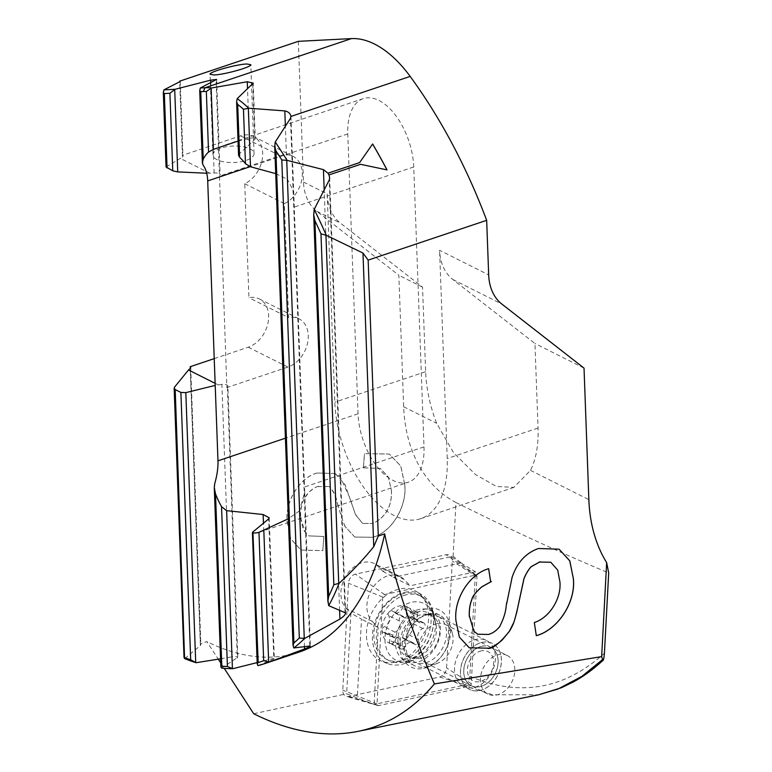 <?xml version="1.0" encoding="UTF-8"?>
<svg xmlns="http://www.w3.org/2000/svg" width="772" height="772" viewBox="0 0 772 772"><rect width="100%" height="100%" fill="white"/><g stroke="black" fill="none" stroke-linecap="round" stroke-linejoin="round"><path stroke-width="0.58" stroke-dasharray="3.86 2.9" d="M391.935 643.645A3.078 2.277 116.6 0 0 393.942 641.686A7.189 5.308 -63.4 0 1 398.613 637.122A7.189 5.308 -63.4 0 1 402.077 637.276A7.189 5.308 -63.4 0 1 403.505 638.473A3.078 2.277 116.6 0 0 404.113 638.994A3.078 2.277 116.6 0 0 405.599 639.052A3.078 2.277 116.6 0 0 406.815 638.27A20.226 14.929 -63.4 0 1 398.844 643.452A20.226 14.929 -63.4 0 1 390.7 643.674A3.078 2.277 116.6 0 0 391.935 643.645M402.714 649.049A3.078 2.277 116.6 0 0 404.721 647.09A7.189 5.308 -63.4 0 1 409.392 642.526A7.189 5.308 -63.4 0 1 412.856 642.68A7.189 5.308 -63.4 0 1 414.284 643.877A3.078 2.277 116.6 0 0 414.892 644.398A3.078 2.277 116.6 0 0 416.378 644.456A3.078 2.277 116.6 0 0 418.424 639.641A7.189 5.308 -63.4 0 1 422.853 628.524A3.078 2.277 116.6 0 0 424.986 625.783A3.078 2.277 116.6 0 0 423.992 623.014A3.078 2.277 116.6 0 0 422.651 622.898A7.189 5.308 -63.4 0 1 419.524 622.647A7.189 5.308 -63.4 0 1 417.517 614.994A3.078 2.277 116.6 0 0 416.658 611.723A3.078 2.277 116.6 0 0 415.172 611.656A3.078 2.277 116.6 0 0 413.174 613.605A7.189 5.308 -63.4 0 1 408.494 618.169A7.189 5.308 -63.4 0 1 405.039 618.025A7.189 5.308 -63.4 0 1 403.611 616.818A3.078 2.277 116.6 0 0 402.994 616.307A3.078 2.277 116.6 0 0 401.508 616.239A3.078 2.277 116.6 0 0 399.471 621.055A7.189 5.308 -63.4 0 1 395.032 632.172A3.078 2.277 116.6 0 0 392.9 634.922A3.078 2.277 116.6 0 0 393.903 637.691A3.078 2.277 116.6 0 0 395.235 637.797A7.189 5.308 -63.4 0 1 398.362 638.048A7.189 5.308 -63.4 0 1 400.369 645.701A3.078 2.277 116.6 0 0 401.228 648.982A3.078 2.277 116.6 0 0 402.714 649.049M406.815 638.27A3.078 2.277 116.6 0 0 407.645 634.237A7.189 5.308 -63.4 0 1 412.084 623.12A3.078 2.277 116.6 0 0 414.284 619.54A20.226 14.929 -63.4 0 1 406.815 638.27M397.493 606.445A20.226 14.929 -63.4 0 1 405.638 606.213A20.226 14.929 -63.4 0 1 414.284 619.54A3.078 2.277 116.6 0 0 413.213 617.61A3.078 2.277 116.6 0 0 411.872 617.494A7.189 5.308 -63.4 0 1 408.745 617.243A7.189 5.308 -63.4 0 1 406.748 609.591A3.078 2.277 116.6 0 0 405.879 606.319A3.078 2.277 116.6 0 0 405.638 606.213A3.078 2.277 116.6 0 0 404.403 606.252A3.078 2.277 116.6 0 0 402.395 608.201A7.189 5.308 -63.4 0 1 397.725 612.765A7.189 5.308 -63.4 0 1 394.26 612.621A7.189 5.308 -63.4 0 1 392.832 611.414A3.078 2.277 116.6 0 0 392.215 610.903A3.078 2.277 116.6 0 0 390.738 610.835A3.078 2.277 116.6 0 0 389.522 611.627A20.226 14.929 -63.4 0 1 397.493 606.445M401.305 594.247A35.937 26.518 -63.4 0 1 418.617 595A35.937 26.518 -63.4 0 1 430.081 628.321A35.937 26.518 -63.4 0 1 403.717 660.002A35.937 26.518 -63.4 0 1 386.405 659.249A35.937 26.518 -63.4 0 1 374.951 625.928A35.937 26.518 -63.4 0 1 401.305 594.247M403.775 595.482A35.937 26.518 -63.4 0 1 421.087 596.235A35.937 26.518 -63.4 0 1 432.445 610.961A35.937 26.518 -63.4 0 1 407.462 660.774A35.937 26.518 -63.4 0 1 406.188 661.237A35.937 26.518 -63.4 0 1 388.876 660.485A35.937 26.518 -63.4 0 1 377.411 627.163A35.937 26.518 -63.4 0 1 403.775 595.482M390.7 643.674A20.226 14.929 -63.4 0 1 382.053 630.357A20.226 14.929 -63.4 0 1 389.522 611.627A3.078 2.277 116.6 0 0 388.692 615.651A7.189 5.308 -63.4 0 1 384.253 626.767A3.078 2.277 116.6 0 0 382.053 630.357A3.078 2.277 116.6 0 0 383.124 632.287A3.078 2.277 116.6 0 0 384.466 632.393A7.189 5.308 -63.4 0 1 387.583 632.644A7.189 5.308 -63.4 0 1 389.59 640.297A3.078 2.277 116.6 0 0 390.458 643.578A3.078 2.277 116.6 0 0 390.7 643.674M425.179 615.438A25.669 18.943 -63.4 0 1 432.079 614.493A25.669 18.943 -63.4 0 1 437.541 615.979A25.669 18.943 -63.4 0 1 445.724 639.776A25.669 18.943 -63.4 0 1 426.897 662.405A25.669 18.943 -63.4 0 1 414.535 661.865A25.669 18.943 -63.4 0 1 410.077 658.371A25.669 18.943 -63.4 0 1 407.394 634.449A25.669 18.943 -63.4 0 1 425.179 615.438M474.104 639.969A25.669 18.943 -63.4 0 1 486.476 640.509A25.669 18.943 -63.4 0 1 494.659 664.306A25.669 18.943 -63.4 0 1 475.822 686.935A25.669 18.943 -63.4 0 1 463.461 686.404A25.669 18.943 -63.4 0 1 455.277 662.598A25.669 18.943 -63.4 0 1 474.104 639.969M479.991 651.221A16.424 12.12 -63.4 0 1 493.626 661.855A16.424 12.12 -63.4 0 1 481.091 681.28A16.424 12.12 -63.4 0 1 467.446 670.646A16.424 12.12 -63.4 0 1 479.991 651.221M461.029 562.913L475.427 571.791L469.858 676.368C469.193 681.068 466.886 684.088 462.939 685.42L374.121 704.431L346.647 693.787L350.932 613.18L361.499 619.144L357.301 697.859M462.939 685.42L492.854 694.79L538.634 694.781M213.004 155.027A20.535 8.26 -2.1 0 1 226.852 146.67A20.535 8.26 -2.1 0 1 249.887 148.784A20.535 8.26 177.9 0 1 254.046 153.531A20.535 8.26 177.9 0 1 240.208 161.888A20.535 8.26 177.9 0 1 217.164 159.775A20.535 8.26 -2.1 0 1 213.004 155.027L210.042 74.276M507.3 655.544A21.558 15.913 -63.4 0 0 498.712 654.598A21.558 15.913 -63.4 0 0 496.907 655.1A21.558 15.913 116.6 0 0 481.091 674.101A21.558 15.913 116.6 0 0 487.972 694.096A21.558 15.913 116.6 0 0 496.56 695.041A21.558 15.913 116.6 0 0 498.355 694.549A21.558 15.913 -63.4 0 0 514.171 675.539A21.558 15.913 -63.4 0 0 507.3 655.544L490.635 647.197A21.558 15.913 116.6 0 0 482.046 646.251A21.558 15.913 116.6 0 0 464.705 664.673A21.558 15.913 116.6 0 0 471.306 685.739A21.558 15.913 116.6 0 0 479.894 686.684A21.558 15.913 116.6 0 0 497.245 668.262A21.558 15.913 116.6 0 0 490.635 647.197M482.191 642.362A25.669 18.943 -63.4 0 1 492.42 643.491A25.669 18.943 -63.4 0 1 500.285 668.571A25.669 18.943 -63.4 0 1 479.634 690.506A25.669 18.943 116.6 0 1 469.405 689.377A25.669 18.943 116.6 0 1 461.54 664.306A25.669 18.943 116.6 0 1 482.191 642.362M479.692 690.535A25.669 18.943 116.6 0 0 500.343 668.6A25.669 18.943 116.6 0 0 492.478 643.52A25.669 18.943 116.6 0 0 482.259 642.391A25.669 18.943 116.6 0 0 461.608 664.335A25.669 18.943 116.6 0 0 469.472 689.415A25.669 18.943 116.6 0 0 479.692 690.535M436.971 623.641A21.558 15.913 -63.4 0 1 445.56 624.587A21.558 15.913 -63.4 0 1 452.373 633.426A21.558 15.913 -63.4 0 1 437.386 663.312A21.558 15.913 -63.4 0 1 434.819 664.084A21.558 15.913 116.6 0 1 426.231 663.138A21.558 15.913 116.6 0 1 419.63 642.072A21.558 15.913 116.6 0 1 436.971 623.641M481.989 646.212A21.558 15.913 -63.4 0 1 490.577 647.158A21.558 15.913 -63.4 0 1 497.178 668.234A21.558 15.913 -63.4 0 1 479.837 686.655A21.558 15.913 -63.4 0 1 471.248 685.71A21.558 15.913 -63.4 0 1 464.638 664.644A21.558 15.913 -63.4 0 1 481.989 646.212M423.587 668.34A31.826 23.488 116.6 0 0 427.37 667.201A31.826 23.488 116.6 0 0 449.497 623.072A31.826 23.488 116.6 0 0 426.762 608.635A31.826 23.488 -63.4 0 0 399.838 643.906A31.826 23.488 -63.4 0 0 423.587 668.34M400.137 576.568A26.692 19.705 -63.4 0 0 389.503 575.391A26.692 19.705 116.6 0 0 369.055 595.048A26.692 19.705 116.6 0 0 372.2 621.344L346.194 608.307A26.692 19.705 -63.4 0 1 343.038 582.011A26.692 19.705 -63.4 0 1 363.496 562.354A26.692 19.705 116.6 0 1 374.13 563.521L400.137 576.568A26.692 19.705 -63.4 0 1 404.142 579.511L410.212 585.755L393.488 577.369M214.23 358.633L248.256 347.207A26.692 19.705 116.6 0 0 267.845 323.68A26.692 19.705 116.6 0 0 259.324 298.928A26.692 19.705 116.6 0 0 248.931 297.702L244.753 183.717A26.692 19.705 116.6 0 0 262.181 159.707A26.692 19.705 116.6 0 0 253.37 136.422A26.692 19.705 116.6 0 0 240.507 135.862L182.462 155.346L179.76 81.726M298.33 41.341L303.493 182.038A51.338 37.886 116.6 0 0 316.694 211.219L398.844 275.266L403.669 406.776A154.004 113.658 116.6 0 0 455.972 502.533L453.106 556.265L382.835 571.299L378.126 566.465A26.692 19.705 116.6 0 0 374.13 563.521M346.194 608.307L350.932 613.18M253.698 713.733L346.647 693.787M184.759 658.651L200.382 645.537L200.874 644.62L200.373 643.79L206.877 641.609L218.283 659.172M220.705 662.916L224.237 668.349M200.373 643.79L190.279 368.418M354.744 537.051L344.775 526.166L354.744 537.051L372.876 537.264C392.234 531.908 407.143 505.708 404.721 484.652L400.726 466.008L389.262 454.042L364.423 453.656L363.438 467.822L380.297 468.411L388.355 477.125L391.375 490.317C392.07 506.085 385.855 517.134 372.731 523.484L362.483 523.387L372.731 523.484M335.116 473.506L317.089 473.004L335.116 473.506L340.77 477.897L349.861 497.901L355.245 514.036L362.483 523.387M317.089 473.004C299.063 477.675 284.955 502.051 287.107 521.698L290.697 538.827L301.003 550.04L322.802 550.61L323.796 536.453L308.897 535.893L323.854 536.482L322.802 550.61M300.511 517.655L305.76 533.587L308.897 535.893M318.604 486.302C315.401 486.92 307.015 490.838 302.392 502.919C300.433 511.788 299.825 516.979 300.559 518.494M317.871 486.572L328.66 486.447L329.712 486.997L328.718 486.476L317.871 486.572M338.242 506.065C332.52 486.804 333.35 493.028 332.076 489.631L329.104 486.543M345.103 526.842L341.292 516.729L337.827 504.541M469.858 676.368C519.392 697.203 564.245 689.492 604.418 653.228M461.029 562.798L453.106 556.265M455.972 502.533C511.971 530.403 562.884 553.862 608.693 572.911M303.493 182.038L327.183 193.917A51.338 37.886 116.6 0 0 340.384 223.098L422.535 287.145L425.633 371.689A93.171 50.469 -108.6 0 0 436.653 423.317L453.473 452.575L475.407 474.51L496.444 486.476L513.911 487.383L530.47 470.351A93.171 50.469 -108.6 0 0 538.045 428.055L534.948 343.511L452.788 279.464A51.338 37.886 -63.4 0 1 439.586 250.282L488.676 274.89M221.583 668.108L237.815 657.348L227.875 386.174A5.134 2.065 177.9 0 1 227.383 387.1L226.843 387.583L216.112 79.873M227.383 387.1L237.313 657.995C238.394 656.683 236.589 656.297 231.88 656.847L221.882 384.35A5.134 2.065 177.9 0 1 227.875 386.174M221.882 384.35L215.214 385.411M220.551 658.796L231.88 656.847M257.964 665.628L273.828 658.979L268.685 518.89M257.173 662.598L268.453 659.626C273.163 658.477 274.948 658.265 273.828 658.979L274.34 658.632L269.177 517.79M299.053 652.108A325.987 176.585 71.4 0 1 206.877 641.609M424.002 446.892A54.677 29.616 71.4 0 1 408.417 482.182A54.677 29.616 71.4 0 1 358.044 413.811L347.776 133.903A54.677 29.616 71.4 0 1 363.361 98.604A54.677 29.616 71.4 0 1 413.734 166.974L424.002 446.892L304.506 486.997L294.064 201.704L292.82 189.565L287.319 179.22L285.37 126.106M304.467 646.83L299.478 510.9L304.708 492.063L304.506 486.997M299.478 510.9L288.371 518.745M238.046 141.093L249.337 138.323L247.522 88.684M249.337 138.323C254.017 137.512 255.831 137.899 254.779 139.481L255.271 138.719L253.235 83.135M252.743 84.032L254.779 139.481L239.05 154.139L238.577 155.384M275.72 173.623L287.319 179.22M372.2 621.344L378.212 627.53L374.121 704.431M475.427 571.791L410.212 585.755M378.212 627.53L361.499 619.144M382.835 571.299L393.411 577.273M461.019 562.894L393.488 577.273M327.183 193.917L334.816 402.173A93.171 50.469 -108.6 0 0 420.672 518.688A93.171 50.469 -108.6 0 0 447.229 458.539L439.586 250.282M422.535 287.145L398.844 275.266M584.028 368.128L534.948 343.511M206.703 173.237L214.133 173.005A5.134 2.065 177.9 0 1 220.126 174.829A5.134 2.065 177.9 0 1 219.624 175.755M166.038 166.945L182.472 157.131L179.702 81.755M182.462 155.346A5.134 2.065 177.9 0 1 182.964 156.195A5.134 2.065 177.9 0 1 182.472 157.131M244.753 183.717L284.385 203.596L288.564 317.582L248.931 297.702M284.385 203.596A26.692 19.705 116.6 0 0 301.823 179.577A26.692 19.705 116.6 0 0 293.003 156.301A26.692 19.705 116.6 0 0 280.149 155.741L219.094 176.228M248.256 347.207L287.898 367.086A26.692 19.705 116.6 0 0 307.478 343.55A26.692 19.705 116.6 0 0 298.967 318.797A26.692 19.705 116.6 0 0 288.564 317.582M210.187 173.391L180.754 158.636M287.898 367.086L226.843 387.583M215.137 383.337L217.936 384.745M354.811 537.08L372.944 537.293C392.301 531.937 407.211 505.737 404.779 484.681L404.721 484.652M404.779 484.681L400.793 466.037L389.32 454.071L364.423 453.656M363.438 467.822L364.49 453.685M363.506 467.851L380.364 468.45L388.422 477.154L391.375 490.317M391.433 490.355C392.128 506.114 385.913 517.172 372.789 523.512M335.173 473.535L345.026 484.584L355.593 514.779L362.541 523.416M317.147 473.033C299.121 477.704 285.013 502.08 287.174 521.727L287.107 521.698M287.174 521.727L290.755 538.856L301.061 550.069L322.87 550.648M300.578 517.684L303.222 529.91L308.954 535.922M318.662 486.331C316.192 486.669 312.853 488.744 308.646 492.565L304.158 498.934C302.518 501.684 301.331 506.345 300.607 512.936L300.626 518.523M338.31 506.094C336.582 503.026 337.943 496.454 329.171 486.572M345.161 526.871L341.185 516.227L337.895 504.57M534.321 622.521L536.25 635.655M534.263 622.493C549.085 617.889 561.408 598.821 559.883 582.02L559.941 582.049M559.883 582.02L557.673 570.132L550.793 562.248M469.27 647.776L459.292 637.035L455.943 620.582M455.885 620.543C453.54 599.12 469.434 573.943 488.618 568.665L488.676 568.694M488.502 634.449L477.694 634.227M488.444 634.42C492.816 633.165 496.637 630.434 499.909 626.217L499.966 626.246M506.905 601.89C505.448 606.02 507.252 611.54 499.407 626.989M512.097 577.07L506.615 603.646M538.509 548.506L538.441 548.477C525.616 552.955 516.738 562.769 511.826 577.938L511.894 577.977M538.441 548.477L559.024 549.162M372.625 143.978L359.588 162.631M328.93 174.974L360.553 164.359L386.975 169.946M405.02 592.278A38.503 28.419 -63.4 0 1 421.782 594.749A38.503 28.419 -63.4 0 1 432.513 609.735A38.503 28.419 -63.4 0 1 405.754 663.109A38.503 28.419 -63.4 0 1 401.17 664.489A38.503 28.419 -63.4 0 1 387.322 663.476A38.503 28.419 -63.4 0 1 373.764 626.227A38.503 28.419 -63.4 0 1 405.02 592.278M428.412 613.894A28.236 20.834 -63.4 0 1 439.654 615.13A28.236 20.834 -63.4 0 1 448.31 642.719A28.236 20.834 -63.4 0 1 425.594 666.844A28.236 20.834 -63.4 0 1 414.342 665.609A28.236 20.834 -63.4 0 1 405.696 638.019A28.236 20.834 -63.4 0 1 428.412 613.894M395.573 662.144A38.986 28.776 116.6 0 0 426.646 629.884A38.986 28.776 116.6 0 0 416.446 591.535A38.986 28.776 116.6 0 0 399.471 589.026A38.986 28.776 116.6 0 0 367.829 623.409A38.986 28.776 116.6 0 0 381.551 661.121A38.986 28.776 116.6 0 0 395.573 662.144M469.405 686.173A2.21 1.631 116.6 0 0 471.277 683.722L476.971 576.848A2.21 1.631 116.6 0 0 476.382 575.362A2.21 1.631 116.6 0 0 475.32 575.15L384.601 594.565A2.21 1.631 116.6 0 0 382.729 597.017L377.035 703.89A2.21 1.631 116.6 0 0 378.01 705.579A2.21 1.631 116.6 0 0 378.685 705.589L469.405 686.173L439.625 677.025L348.905 696.441A8.212 6.06 -63.4 0 1 346.396 696.373A8.212 6.06 -63.4 0 1 342.778 690.139L348.471 583.256A8.212 6.06 -63.4 0 1 355.419 574.156L446.139 554.74A8.212 6.06 -63.4 0 1 450.105 555.531A8.212 6.06 -63.4 0 1 452.267 561.041L446.573 667.915A8.212 6.06 -63.4 0 1 439.625 677.025M404.721 647.09L393.942 641.686M418.424 639.641L407.645 634.237M416.388 612.321A24.231 17.881 -63.4 0 1 435.726 622.753A24.231 17.881 -63.4 0 1 418.878 656.354A24.231 17.881 -63.4 0 1 418.019 656.663A24.231 17.881 -63.4 0 1 397.889 640.972A24.231 17.881 -63.4 0 1 416.388 612.321M421.753 657.802A23.411 17.283 -63.4 0 1 406.4 654.116A23.411 17.283 -63.4 0 1 403.959 632.297A23.411 17.283 -63.4 0 1 420.18 614.956A23.411 17.283 -63.4 0 1 426.472 614.097A23.411 17.283 -63.4 0 1 439.49 633.841A23.411 17.283 -63.4 0 1 421.753 657.802M417.517 614.994L406.748 609.591M413.174 613.605L402.395 608.201M403.611 616.818L392.832 611.414M414.284 643.877L403.505 638.473M422.853 628.524L412.084 623.12M422.651 622.898L411.872 617.494M399.471 621.055L388.692 615.651M395.032 632.172L384.253 626.767M395.235 637.797L384.466 632.393M400.369 645.701L389.59 640.297M345.065 612.196L329.219 180.05M339.603 610.401L324.172 189.651M530.47 470.351L588.853 499.629M403.669 406.776L436.653 423.317M184.595 658.487L174.636 387.023M200.382 645.537L190.221 368.476M358.044 413.811L285.418 438.187M413.734 166.974L294.248 207.079M347.776 133.903L250.118 166.684M404.142 579.511L378.126 566.465M316.694 211.219L340.384 223.098M452.788 279.464L501.868 304.081M425.633 371.689L334.816 402.173M538.045 428.055L447.229 458.539M214.133 173.005L210.824 82.594M221.419 667.896L214.664 483.89M202.978 164.928L200.17 88.384M166.549 166.298L163.76 90.266M268.453 659.626L263.474 523.754M309.823 645.99L290.475 118.319M293.63 647.602L275.102 142.579M328.544 605.074L314.059 210.1M257.8 665.358L252.907 531.947M239.05 154.139L237.033 99.115M240.507 135.862L280.149 155.741M408.649 661.662A31.671 23.372 -63.4 0 1 385.016 637.354A31.671 23.372 -63.4 0 1 411.814 602.256A31.671 23.372 -63.4 0 1 434.433 616.616A31.671 23.372 -63.4 0 1 412.412 660.533A31.671 23.372 -63.4 0 1 408.649 661.662M416.562 662.318A28.236 20.834 -63.4 0 1 405.319 661.083A28.236 20.834 -63.4 0 1 396.663 633.494A28.236 20.834 -63.4 0 1 419.379 609.359A28.236 20.834 -63.4 0 1 430.631 610.604A28.236 20.834 -63.4 0 1 439.278 638.193A28.236 20.834 -63.4 0 1 416.562 662.318M471.277 683.722L446.573 667.915M476.971 576.848L452.267 561.041M475.32 575.15L446.139 554.74M384.601 594.565L355.419 574.156M382.729 597.017L348.471 583.256M377.035 703.89L342.778 690.139M378.685 705.589L348.905 696.441M421.087 596.235L418.617 595M432.079 614.493L426.472 614.097L430.052 615.052C432.185 615.709 434.076 618.276 435.726 622.753L432.445 610.961M410.077 658.371L406.4 654.116L409.314 656.412C410.965 657.619 413.898 657.686 418.125 656.625L407.462 660.774M416.658 611.723L405.879 606.319M402.994 616.307L392.215 610.903M388.876 660.485L386.405 659.249M486.476 640.509L437.541 615.979M463.461 686.404L414.535 661.865M414.892 644.398L404.113 638.994M423.992 623.014L413.213 617.61M419.524 622.647L408.745 617.243M405.039 618.025L394.26 612.621M393.903 637.691L383.124 632.287M398.362 638.048L387.583 632.644M401.228 648.982L390.458 643.578M412.856 642.68L402.077 637.276M254.046 153.531L250.794 64.684M490.577 647.158L445.56 624.587M452.373 633.426L449.497 623.072M437.386 663.312L427.37 667.201M329.663 177.811L345.615 612.929M190.713 367.54L200.874 644.62M259.575 532.14L408.417 482.182M225.27 144.953L363.361 98.604M487.972 694.096L471.306 685.739M471.248 685.71L426.231 663.138M420.672 518.688L513.911 487.383M216.623 79.448L220.126 174.829M180.214 81.33L182.964 156.195M290.938 116.543L294.064 201.704M304.708 492.063L310.354 646.039M293.003 156.301L253.37 136.422M298.967 318.797L259.324 298.928M414.342 665.609L405.319 661.083L409.913 661.295L412.412 660.533L405.754 663.109M439.654 615.13L430.631 610.604C430.564 609.291 431.828 611.289 434.433 616.616L432.513 609.735M421.782 594.749L416.446 591.535M476.382 575.362L450.105 555.531M378.01 705.579L346.396 696.373M387.322 663.476L381.551 661.121"/><path stroke-width="1.16" d="M224.237 668.349L253.698 713.733A420.837 227.972 -108.6 0 0 279.628 724.657A420.837 227.972 -108.6 0 0 358.015 731.364A420.837 227.972 -108.6 0 0 434.375 683.934L601.658 656.625L606.657 562.643A154.004 113.658 116.6 0 1 588.853 499.629L584.028 368.128L501.868 304.081A51.338 37.886 116.6 0 1 488.676 274.89L486.669 220.329L368.157 260.106L362.975 253.042L326.315 235.335A364.49 197.449 71.4 0 0 314.194 209.376L313.712 214.963L314.918 220.657A361.412 195.779 71.4 0 1 320.978 233.829L326.315 235.335M606.657 562.643L608.693 572.911L604.418 653.228C603.81 659.626 603.202 661.729 602.604 659.549L603.241 660.147C590.599 671.717 581.055 677.739 573.557 681.85L561.35 687.755L538.634 694.79L558.002 689.01L582.001 676.291L602.604 659.549L601.658 656.625M214.056 74.971C224.594 74.643 251.788 67.019 250.794 64.684L246.779 63.989C236.242 64.327 209.038 71.95 210.042 74.276L214.056 74.971M290.938 116.543L290.475 118.319L275.247 141.98A364.49 197.449 71.4 0 1 287.087 160.364L323.439 169.647L328.003 173.198L359.627 162.583L372.625 143.978A364.49 197.449 71.4 0 1 387.023 169.898L360.592 164.311L328.959 174.926L329.663 177.811L329.219 180.05L314.194 209.376M179.76 81.726L179.741 81.147L298.33 41.341L351.472 38.6A112.944 61.181 71.4 0 1 410.173 76.409A364.49 197.449 71.4 0 1 486.669 220.329M328.003 173.198L328.959 174.926M368.157 260.106L378.28 536.029L373.745 546.673C363.766 559.044 352.215 571.261 339.072 583.323A325.987 176.585 71.4 0 1 328.727 605.673L345.615 612.929M345.065 612.196C346.358 613.586 344.64 615.873 339.921 619.067L304.622 638.434A325.987 176.585 71.4 0 1 293.794 647.969L309.823 645.99C311.01 646.058 309.254 647.052 304.544 648.972L269.003 662.077A325.987 176.585 71.4 0 1 264.69 663.64A325.987 176.585 71.4 0 1 257.964 665.628L257.211 663.785L258.166 662.521L252.907 531.947L268.685 518.89L269.177 517.79L263.136 514.528L226.63 510.659L221.554 506.693A54.677 29.616 71.4 0 1 215.504 493.829L214.288 487.817L214.664 483.89C217.106 475.311 218.206 467.62 217.974 460.826L207.707 180.918C207.446 174.163 205.863 168.836 202.978 164.928L202.37 162.873L203.229 159.235A54.677 29.616 71.4 0 1 208.556 152.065L213.381 149.372L238.046 141.093M378.28 536.029L384.697 533.877C393.093 575.622 409.652 625.638 434.375 683.934M511.894 577.977C516.806 562.807 525.674 552.984 538.509 548.506L559.092 549.201L569.794 560.839L573.374 578.73C576.008 602.691 557.394 630.087 536.308 635.694L534.321 622.521C549.153 617.918 561.466 598.85 559.941 582.049L557.722 570.141L550.822 562.257L539.29 562.026L550.793 562.248M540.091 561.784L531.889 566.32C529.573 567.372 523.763 577.408 523.599 580.583L518.726 603.057M519.064 601.292L516.642 612.746C513.65 623.265 513.998 623.081 509.838 630.676C500.217 642.835 492.932 648.769 487.991 648.47M469.27 647.776L488.724 648.2L469.299 647.785L459.35 637.074L455.943 620.582C453.598 599.149 469.492 573.982 488.676 568.694L490.664 581.856L488.628 568.713M491.397 581.528L481.892 586.826C475.861 592.114 472.522 596.36 471.875 599.574C469.965 604.264 469.115 609.899 469.328 616.481M469.318 615.631L473.892 631.255L477.733 634.246L488.502 634.449C492.874 633.204 496.695 630.463 499.966 626.246M499.465 627.028C507.31 611.569 505.506 606.059 506.972 601.919M506.673 603.675L512.154 577.099M218.283 659.172L220.705 662.916M190.279 368.418L190.211 366.69A5.134 2.065 177.9 0 1 190.713 367.54A5.134 2.065 177.9 0 1 190.221 368.476L188.503 369.981L215.137 383.337M214.23 358.633L190.211 366.69M215.214 385.411L185.82 392.63L180.889 392.437L175.205 389.58L174.154 388.239L174.636 387.023L188.503 369.981M196.078 662.723A325.987 176.585 71.4 0 1 184.759 658.651L185.039 657.763A322.908 174.916 -108.6 0 0 190.694 659.79L196.078 662.723L220.551 658.796M184.595 658.487L175.205 389.58M257.173 662.598L232.777 668.706A325.987 176.585 71.4 0 1 221.583 668.108L220.85 666.786L221.825 666.255L215.504 493.829M384.697 533.877A325.987 176.585 71.4 0 1 299.053 652.108L264.69 663.64M310.354 646.039L309.823 645.99M232.777 668.706L227.412 666.535A322.908 174.916 71.4 0 1 221.825 666.255M288.371 518.745L258.967 532.333A54.677 29.616 71.4 0 1 253.409 532.998M259.575 532.14L258.967 532.333L263.677 660.697A322.908 174.916 71.4 0 1 258.166 662.521M257.211 663.785L252.405 532.564L252.907 531.947M238.577 155.384L239.638 157.324A54.677 29.616 71.4 0 1 245.457 163.693L250.495 166.762L275.72 173.623M200.315 87.998L199.716 90.536L200.759 91.675L203.297 91.55A109.856 59.512 71.4 0 1 206.336 91.521L211.48 87.989A112.944 61.181 -108.6 0 0 205.014 87.757L200.315 87.998L216.623 79.448L210.727 80.153L175.051 89.301L163.905 89.88L179.702 81.755L180.214 81.33L179.741 81.147M269.003 662.077L263.677 660.697M304.622 638.434L299.324 638.029A322.908 174.916 71.4 0 1 293.92 642.912L293.013 645.286L293.794 647.969M339.072 583.323L333.842 584.722A322.908 174.916 71.4 0 1 328.689 596.331L327.868 601.079L328.727 605.673M211.48 87.989L247.262 81.755L253.235 83.135L237.178 98.662A112.944 61.181 71.4 0 1 248.7 108.215L284.81 110.898C288.39 111.67 290.426 113.513 290.938 116.437L410.173 76.409M275.247 141.98L274.716 146.439L275.874 150.714A361.412 195.779 71.4 0 1 281.799 159.978L287.087 160.364M237.178 98.662L236.608 101.875L237.699 104.452A109.856 59.512 71.4 0 1 243.46 109.277L248.7 108.215M163.905 89.88L163.307 92.418L164.349 93.557L169.917 93.267L175.051 89.301M206.703 173.237L177.724 171.905L172.764 170.824L166.038 166.945L163.307 92.418M559.053 549.182L569.736 560.829L573.374 578.73M573.316 578.701C575.951 602.662 557.336 630.058 536.25 635.655M518.668 603.029L523.541 580.544C523.706 577.379 529.515 567.343 531.831 566.291L540.024 561.755M487.923 648.441C491.397 647.833 496.106 645.083 502.07 640.171L509.25 631.496L513.438 623.139C514.606 621.373 518.639 604.418 518.996 601.263M469.27 616.452C469.058 609.861 469.897 604.235 471.808 599.545C472.454 596.331 475.803 592.076 481.834 586.797L491.339 581.499M477.694 634.227L473.834 631.216L469.26 615.602M359.627 162.583L327.955 173.246M386.946 169.879A364.384 197.391 -108.6 0 0 372.596 144.036M339.921 619.067L339.603 610.401M324.172 189.651L323.439 169.647M195.712 662.482L185.82 392.63M190.694 659.79L180.889 392.437M285.418 438.187L217.974 460.826M250.118 166.684L207.707 180.918M351.472 38.6L205.014 87.757L203.297 91.55M210.824 82.594L210.727 80.153M177.724 171.905L174.713 89.706M227.412 666.535L221.554 506.693M208.556 152.065L206.336 91.521M203.229 159.235L200.759 91.675M172.764 170.824L169.917 93.267M167.07 167.968L164.349 93.557M232.411 668.484L226.63 510.659M213.381 149.372L211.142 88.355M263.474 523.754L263.136 514.528M247.522 88.684L247.262 81.755M304.544 648.972L304.467 646.83M285.37 126.106L284.81 110.898M373.745 546.673L362.975 253.042M304.255 638.212L286.75 160.653M338.705 583.024L325.967 235.653M245.457 163.693L243.46 109.277M239.638 157.324L237.699 104.452M268.646 661.865L263.831 530.538M250.495 166.762L248.352 108.505M299.324 638.029L281.799 159.978M293.92 642.912L275.874 150.714M333.842 584.722L320.978 233.829M328.689 596.331L314.918 220.657M358.015 731.364L538.528 694.81M174.154 388.239L184.035 657.705M214.288 487.817L220.85 666.786M199.716 90.536L202.37 162.873M236.608 101.875L238.567 155.384M274.716 146.439L293.013 645.286M313.712 214.963L327.868 601.079"/></g></svg>

